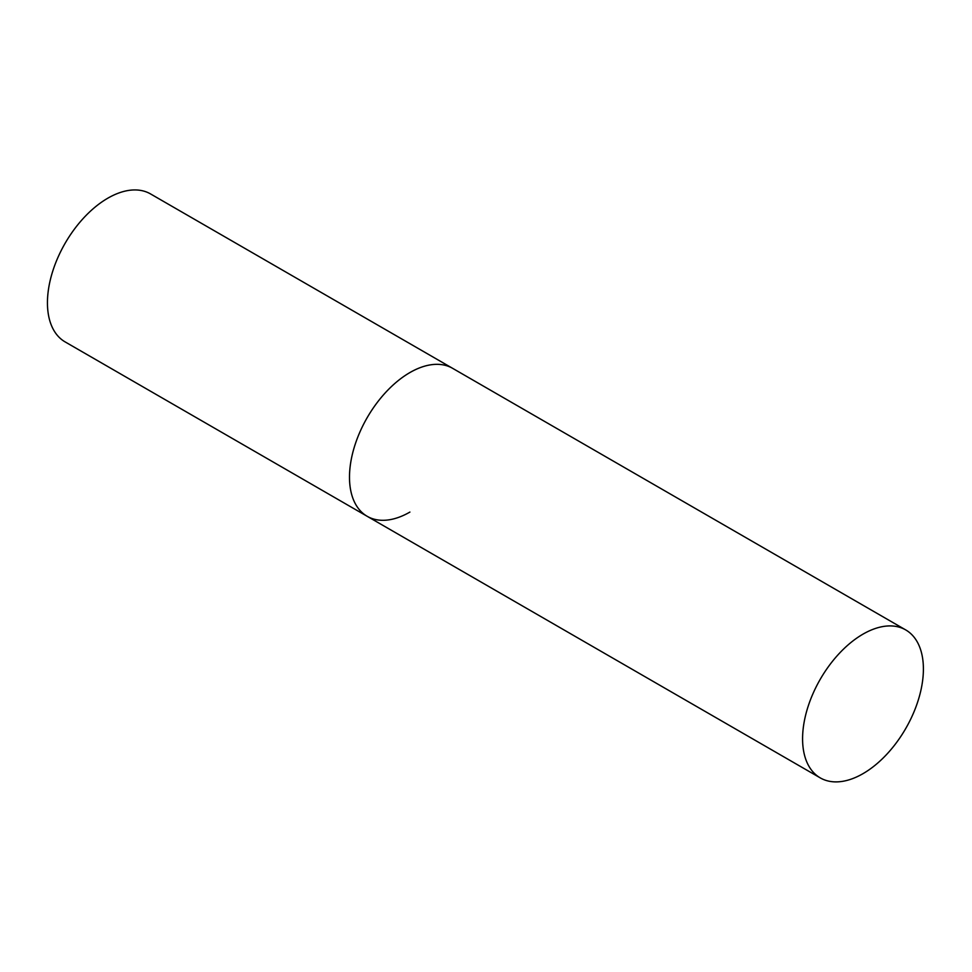 <?xml version="1.0" encoding="UTF-8"?>
<svg xmlns="http://www.w3.org/2000/svg" width="972" height="972" viewBox="0 0 972 972"><rect width="100%" height="100%" fill="white"/><g stroke="black" fill="none" stroke-linecap="round" stroke-linejoin="round"><path stroke-width="1.46" d="M409.905 512.074A85.439 49.329 -60 0 1 367.185 516.302A85.439 49.329 -60 0 1 354.087 447.849A85.439 49.329 -60 0 1 409.905 372.568A85.439 49.329 -60 0 1 452.624 368.327A85.439 49.329 120 0 0 386.783 391.218A85.439 49.329 120 0 0 349.495 477.191A85.439 49.329 120 0 0 367.185 516.302L65.136 341.913A85.439 49.329 -60 0 1 52.038 273.46A85.439 49.329 -60 0 1 107.856 198.167A85.439 49.329 -60 0 1 150.563 193.938L905.71 629.917A85.439 49.329 120 0 0 839.869 652.807A85.439 49.329 120 0 0 802.58 738.781A85.439 49.329 120 0 0 820.271 777.892A85.439 49.329 120 0 0 886.112 755.001A85.439 49.329 120 0 0 923.4 669.028A85.439 49.329 120 0 0 905.71 629.917M367.185 516.302L820.271 777.892"/></g></svg>
